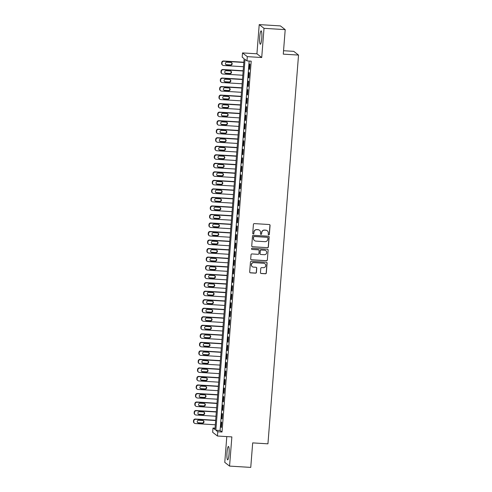 <?xml version="1.0" encoding="UTF-8"?>
<svg xmlns="http://www.w3.org/2000/svg" width="492" height="492" viewBox="0 0 492 492"><rect width="100%" height="100%" fill="white"/><g stroke="black" fill="none" stroke-linecap="round" stroke-linejoin="round"><path stroke-width="0.74" d="M268.737 234.856A0.59 0.578 127.9 0 0 269.364 234.309L270.065 225.416A0.843 0.83 127.9 0 0 269.296 224.53L254.321 223.608A0.843 0.83 127.9 0 0 253.423 224.395L252.728 233.282A0.59 0.578 127.9 0 0 253.263 233.909A0.59 0.578 127.9 0 0 253.89 233.356L253.983 232.206A2.7 2.651 127.9 0 1 256.855 229.69L258.103 229.77A2.7 2.651 127.9 0 1 260.551 232.611L260.465 233.762A0.59 0.578 127.9 0 0 261 234.383A0.59 0.578 127.9 0 0 261.627 233.829L261.719 232.679A2.7 2.651 127.9 0 1 264.591 230.17L265.84 230.244A2.7 2.651 127.9 0 1 268.288 233.085L268.202 234.235A0.59 0.578 127.9 0 0 268.737 234.856M268.355 234.684A0.59 0.578 127.9 0 0 269.235 234.204L269.936 225.318A0.843 0.83 127.9 0 0 269.684 224.653M252.882 233.731A0.59 0.578 127.9 0 0 253.761 233.257L253.983 232.206M260.619 234.204A0.59 0.578 127.9 0 0 261.498 233.731L261.719 232.679M229.051 453.938A6.71 1.064 -86.5 0 0 228.448 446.453A6.71 1.064 -86.5 0 0 227.027 452.363A6.71 1.064 -86.5 0 0 227.63 459.848A6.71 1.064 -86.5 0 0 229.051 453.938M261.756 38.333A6.71 1.064 -86.5 0 0 261.16 30.855A6.71 1.064 -86.5 0 0 259.739 36.759A6.71 1.064 -86.5 0 0 260.336 44.243A6.71 1.064 -86.5 0 0 261.756 38.333M260.452 272.63A0.843 0.83 127.9 0 0 261.221 273.515L265.422 273.773A0.843 0.83 127.9 0 0 266.32 272.986L267.094 263.115A0.843 0.83 127.9 0 0 266.332 262.224L251.357 261.307A0.843 0.83 127.9 0 0 250.459 262.095L249.684 271.965A0.843 0.83 127.9 0 0 250.446 272.851L255.52 273.165A0.843 0.83 127.9 0 0 256.418 272.377L256.75 268.152A0.843 0.83 127.9 0 0 255.988 267.267L253.472 267.113A2.257 2.214 127.9 0 1 251.566 264.087A2.257 2.214 127.9 0 1 253.823 262.636L263.681 263.238A2.257 2.214 127.9 0 1 265.582 266.264A2.257 2.214 127.9 0 1 263.331 267.716L261.683 267.617A0.843 0.83 127.9 0 0 260.785 268.404L260.452 272.63M217.784 431.748L217.452 436.017L212.661 432.284L212.993 428.022L214.936 429.534L244.124 58.689L242.181 57.177L242.519 52.915L247.31 56.641L246.972 60.903L245.028 59.397L215.847 430.242L217.784 431.748L222.021 432.013L251.209 61.168L246.972 60.903M285.206 29.631L264.013 28.333L259.222 24.6L280.415 25.904L285.206 29.631L283.275 54.145L298.533 55.079L267.937 443.827L252.679 442.892L250.754 467.4L229.561 466.096L231.861 436.902L217.452 436.017M259.222 24.6L256.929 53.8L261.719 57.527L264.013 28.333M261.719 57.527L247.31 56.641M267.47 247.747A0.843 0.83 127.9 0 0 268.368 246.966L269.149 237.089A0.843 0.83 127.9 0 0 268.38 236.203L253.405 235.281A0.843 0.83 127.9 0 0 252.507 236.068L251.732 245.938A0.843 0.83 127.9 0 0 252.494 246.83L267.34 247.648A0.843 0.83 127.9 0 0 268.238 246.861L269.013 236.99A0.843 0.83 127.9 0 0 268.767 236.326M268.122 250.102L267.347 259.979A0.843 0.83 127.9 0 1 266.449 260.76L251.473 259.844A0.843 0.83 127.9 0 1 250.705 258.952L251.037 254.727A0.843 0.83 127.9 0 1 251.935 253.94L258.011 254.315A0.843 0.83 127.9 0 0 258.909 253.528L259.13 250.729A0.843 0.83 127.9 0 0 258.362 249.838L252.039 249.45A0.59 0.578 127.9 0 1 251.541 248.657A0.59 0.578 127.9 0 1 252.132 248.275L267.353 249.216A0.843 0.83 127.9 0 1 268.122 250.102L267.347 259.979M226.8 436.588L224.77 462.369L229.561 466.096M249.567 69.384L249.967 64.274L249.647 64.021L249.241 69.138L249.567 69.384M248.897 77.914L249.296 72.798L248.977 72.545L248.571 77.662L248.897 77.914M248.226 86.438L248.626 81.321L248.306 81.069L247.9 86.186L248.226 86.438M247.556 94.962L247.956 89.845L247.636 89.593L247.23 94.71L247.556 94.962M246.886 103.486L247.285 98.375L246.959 98.123L246.56 103.234L246.886 103.486M246.209 112.016L246.615 106.899L246.289 106.647L245.889 111.764L246.209 112.016M245.539 120.54L245.945 115.423L245.619 115.171L245.219 120.288L245.539 120.54M244.868 129.064L245.274 123.947L244.948 123.695L244.549 128.812L244.868 129.064M244.198 137.588L244.604 132.471L244.278 132.219L243.878 137.336L244.198 137.588M243.528 146.112L243.934 141.001L243.608 140.749L243.202 145.86L243.528 146.112M242.857 154.642L243.257 149.525L242.937 149.273L242.531 154.39L242.857 154.642M242.187 163.166L242.587 158.049L242.267 157.797L241.861 162.913L242.187 163.166M241.517 171.69L241.916 166.573L241.597 166.321L241.191 171.437L241.517 171.69M240.846 180.213L241.246 175.097L240.926 174.845L240.52 179.961L240.846 180.213M240.176 188.737L240.576 183.627L240.25 183.375L239.85 188.485L240.176 188.737M239.506 197.267L239.905 192.151L239.579 191.898L239.18 197.015L239.506 197.267M238.829 205.791L239.235 200.674L238.909 200.422L238.509 205.539L238.829 205.791M238.159 214.315L238.565 209.198L238.239 208.946L237.839 214.063L238.159 214.315M237.488 222.839L237.894 217.722L237.568 217.47L237.169 222.587L237.488 222.839M236.818 231.363L237.224 226.252L236.898 226L236.492 231.111L236.818 231.363M236.148 239.893L236.547 234.776L236.228 234.524L235.822 239.641L236.148 239.893M235.477 248.417L235.877 243.3L235.557 243.048L235.151 248.165L235.477 248.417M234.807 256.941L235.207 251.824L234.887 251.572L234.481 256.689L234.807 256.941M234.137 265.465L234.536 260.354L234.217 260.102L233.811 265.213L234.137 265.465M233.466 273.989L233.866 268.878L233.54 268.626L233.14 273.737L233.466 273.989M232.796 282.519L233.196 277.402L232.87 277.15L232.47 282.267L232.796 282.519M232.119 291.043L232.525 285.926L232.199 285.674L231.8 290.79L232.119 291.043M231.449 299.567L231.855 294.45L231.529 294.198L231.129 299.314L231.449 299.567M230.779 308.09L231.185 302.98L230.859 302.728L230.459 307.838L230.779 308.09M230.108 316.614L230.514 311.504L230.188 311.252L229.789 316.362L230.108 316.614M229.438 325.144L229.844 320.028L229.518 319.775L229.112 324.892L229.438 325.144M228.768 333.668L229.167 328.551L228.848 328.299L228.442 333.416L228.768 333.668M228.097 342.192L228.497 337.075L228.177 336.823L227.771 341.94L228.097 342.192M227.427 350.716L227.827 345.605L227.507 345.353L227.101 350.464L227.427 350.716M226.757 359.24L227.156 354.129L226.837 353.877L226.431 358.994L226.757 359.24M226.086 367.77L226.486 362.653L226.16 362.401L225.76 367.518L226.086 367.77M225.41 376.294L225.816 371.177L225.49 370.925L225.09 376.042L225.41 376.294M224.739 384.818L225.145 379.701L224.819 379.449L224.42 384.566L224.739 384.818M224.069 393.342L224.475 388.231L224.149 387.979L223.749 393.09L224.069 393.342M223.399 401.872L223.805 396.755L223.479 396.503L223.079 401.62L223.399 401.872M222.728 410.396L223.134 405.279L222.808 405.027L222.402 410.143L222.728 410.396M222.058 418.92L222.458 413.803L222.138 413.551L221.732 418.667L222.058 418.92M249.161 61.039L220.084 430.5L222.021 432.013M221.468 422.074L221.062 427.191L221.388 427.443L221.787 422.327L221.468 422.074M298.533 55.079L293.742 51.346L283.546 50.725M215.047 428.145L212.993 428.022M256.929 53.8L242.519 52.915M220.084 430.5L215.847 430.242M249.241 69.138L249.585 69.157M248.571 77.662L248.915 77.681M247.9 86.186L248.245 86.205M247.23 94.71L247.574 94.735M246.56 103.234L246.904 103.258M245.889 111.764L246.228 111.782M245.219 120.288L245.557 120.306M244.549 128.812L244.887 128.83M243.878 137.336L244.216 137.36M243.202 145.86L243.546 145.884M242.531 154.39L242.876 154.408M241.861 162.913L242.205 162.932M241.191 171.437L241.535 171.456M240.52 179.961L240.865 179.986M239.85 188.485L240.194 188.51M239.18 197.015L239.518 197.034M238.509 205.539L238.848 205.558M237.839 214.063L238.177 214.082M237.169 222.587L237.507 222.612M236.492 231.111L236.837 231.135M235.822 239.641L236.166 239.659M235.151 248.165L235.496 248.183M234.481 256.689L234.825 256.707M233.811 265.213L234.155 265.237M233.14 273.737L233.485 273.761M232.47 282.267L232.814 282.285M231.8 290.79L232.138 290.809M231.129 299.314L231.468 299.333M230.459 307.838L230.797 307.863M229.789 316.362L230.127 316.387M229.112 324.892L229.457 324.911M228.442 333.416L228.786 333.435M227.771 341.94L228.116 341.965M227.101 350.464L227.445 350.488M226.431 358.994L226.775 359.012M225.76 367.518L226.105 367.536M225.09 376.042L225.428 376.06M224.42 384.566L224.758 384.59M223.749 393.09L224.088 393.114M223.079 401.62L223.417 401.638M222.402 410.143L222.747 410.162M221.732 418.667L222.077 418.686M221.062 427.191L221.406 427.216M267.224 230.742A2.7 2.651 127.9 0 0 265.711 230.145L265.84 230.244M261.59 232.581A2.7 2.651 127.9 0 1 264.462 230.065L265.711 230.145M259.487 230.262A2.7 2.651 127.9 0 0 257.974 229.666L258.103 229.77M253.854 232.107A2.7 2.651 127.9 0 1 256.726 229.592L257.974 229.666M251.978 246.603A0.843 0.83 127.9 0 0 252.365 246.726L267.34 247.648M267.906 237.937A0.59 0.578 127.9 0 0 267.371 237.316L254.229 236.511A0.59 0.578 127.9 0 0 253.601 237.058L253.503 238.269A2.7 2.651 127.9 0 0 255.957 241.117L264.942 241.664A2.7 2.651 127.9 0 0 267.814 239.149L267.906 237.937M267.623 237.39A0.59 0.578 127.9 0 0 267.242 237.218L267.371 237.316M254.444 240.514A2.7 2.651 127.9 0 1 253.374 238.171L253.472 236.959A0.59 0.578 127.9 0 1 254.1 236.406L267.242 237.218M250.957 259.616A0.843 0.83 127.9 0 0 251.344 259.739L266.32 260.662A0.843 0.83 127.9 0 0 267.217 259.874M258.749 249.961A0.843 0.83 127.9 0 0 258.232 249.739L252.039 249.45M264.309 254.702A2.257 2.214 127.9 0 0 265.877 250.68A2.257 2.214 127.9 0 0 264.665 250.225L261.19 250.01A0.843 0.83 127.9 0 0 260.293 250.797L260.071 253.601A0.843 0.83 127.9 0 0 260.84 254.487L264.309 254.702M265.809 250.631A2.257 2.214 127.9 0 0 264.536 250.127L264.665 250.225M260.323 254.266A0.843 0.83 127.9 0 1 259.942 253.503L260.163 250.699A0.843 0.83 127.9 0 1 261.061 249.911L264.536 250.127M267.992 250.004A0.843 0.83 127.9 0 0 267.74 249.339M264.825 263.65A2.257 2.214 127.9 0 0 263.552 263.14L263.681 263.238M252.193 266.603A2.257 2.214 127.9 0 1 253.694 262.531L263.552 263.14M249.93 272.63A0.843 0.83 127.9 0 0 250.317 272.752L255.391 273.066A0.843 0.83 127.9 0 0 256.289 272.279L256.621 268.054A0.843 0.83 127.9 0 0 256.375 267.39M260.705 273.294A0.843 0.83 127.9 0 0 261.092 273.417L265.293 273.675A0.843 0.83 127.9 0 0 266.19 272.888L266.965 263.011A0.843 0.83 127.9 0 0 266.719 262.347M243.847 62.232L223.546 60.99A1.722 1.691 -52.1 0 0 221.714 62.589L221.646 63.443A1.722 1.691 -52.1 0 0 222.286 64.901L222.612 65.153A1.722 1.691 127.9 0 0 223.534 65.504L243.491 66.727M222.612 65.153A1.722 1.691 127.9 0 1 221.972 63.696L222.04 62.841A1.722 1.691 127.9 0 1 223.866 61.242L243.829 62.466M225.754 64.507A1.378 1.353 127.9 0 0 226.32 64.667L230.391 64.919A1.378 1.353 127.9 0 0 231.492 62.607M226.646 64.919L230.711 65.172A1.378 1.353 127.9 0 0 231.664 62.724A1.378 1.353 127.9 0 0 230.926 62.441L226.861 62.195A1.378 1.353 127.9 0 0 225.908 64.643A1.378 1.353 127.9 0 0 226.646 64.919L226.32 64.667M243.171 70.762L222.876 69.513A1.722 1.691 -52.1 0 0 221.043 71.112L220.976 71.967A1.722 1.691 -52.1 0 0 221.615 73.425L221.941 73.677A1.722 1.691 127.9 0 0 222.864 74.028L242.82 75.251M221.941 73.677A1.722 1.691 127.9 0 1 221.302 72.219L221.369 71.365A1.722 1.691 127.9 0 1 223.196 69.766L243.153 70.989M225.084 73.031A1.378 1.353 127.9 0 0 225.65 73.197L229.721 73.443A1.378 1.353 127.9 0 0 230.822 71.137M225.976 73.449L230.041 73.695A1.378 1.353 127.9 0 0 230.994 71.248A1.378 1.353 127.9 0 0 230.256 70.971L226.191 70.719A1.378 1.353 127.9 0 0 225.238 73.167A1.378 1.353 127.9 0 0 225.976 73.449L225.65 73.197M242.501 79.286L222.206 78.037A1.722 1.691 -52.1 0 0 220.373 79.636L220.305 80.491A1.722 1.691 -52.1 0 0 220.945 81.955L221.271 82.207A1.722 1.691 127.9 0 0 222.193 82.551L242.15 83.781M221.271 82.207A1.722 1.691 127.9 0 1 220.631 80.743L220.699 79.889A1.722 1.691 127.9 0 1 222.525 78.29L242.482 79.513M224.413 81.555A1.378 1.353 127.9 0 0 224.979 81.721L229.044 81.973A1.378 1.353 127.9 0 0 230.151 79.661M225.305 81.973L229.37 82.219A1.378 1.353 127.9 0 0 230.324 79.772A1.378 1.353 127.9 0 0 229.586 79.495L225.514 79.243A1.378 1.353 127.9 0 0 224.567 81.697A1.378 1.353 127.9 0 0 225.305 81.973L224.979 81.721M241.83 87.81L221.529 86.561A1.722 1.691 -52.1 0 0 219.703 88.166L219.635 89.015A1.722 1.691 -52.1 0 0 220.275 90.479L220.594 90.731A1.722 1.691 127.9 0 0 221.523 91.075L241.48 92.305M220.594 90.731A1.722 1.691 127.9 0 1 219.961 89.267L220.029 88.419A1.722 1.691 127.9 0 1 221.855 86.813L241.812 88.043M223.743 90.079A1.378 1.353 127.9 0 0 224.309 90.245L228.374 90.497A1.378 1.353 127.9 0 0 229.481 88.185M224.629 90.497L228.7 90.749A1.378 1.353 127.9 0 0 229.653 88.296A1.378 1.353 127.9 0 0 228.915 88.019L224.844 87.767A1.378 1.353 127.9 0 0 223.891 90.22A1.378 1.353 127.9 0 0 224.629 90.497L224.309 90.245M241.16 96.334L220.859 95.085A1.722 1.691 -52.1 0 0 219.032 96.69L218.965 97.539A1.722 1.691 -52.1 0 0 219.604 99.003L219.924 99.255A1.722 1.691 127.9 0 0 220.847 99.605L240.809 100.829M219.924 99.255A1.722 1.691 127.9 0 1 219.291 97.791L219.352 96.942A1.722 1.691 127.9 0 1 221.185 95.337L241.142 96.567M223.073 98.603A1.378 1.353 127.9 0 0 223.639 98.769L227.704 99.021A1.378 1.353 127.9 0 0 228.811 96.709M223.958 99.021L228.03 99.273A1.378 1.353 127.9 0 0 228.983 96.826A1.378 1.353 127.9 0 0 228.245 96.543L224.174 96.297A1.378 1.353 127.9 0 0 223.22 98.744A1.378 1.353 127.9 0 0 223.958 99.021L223.639 98.769M240.49 104.858L220.188 103.615A1.722 1.691 -52.1 0 0 218.362 105.214L218.294 106.069A1.722 1.691 -52.1 0 0 218.934 107.527L219.254 107.779A1.722 1.691 127.9 0 0 220.176 108.129L240.139 109.353M219.254 107.779A1.722 1.691 127.9 0 1 218.614 106.321L218.682 105.466A1.722 1.691 127.9 0 1 220.514 103.867L240.471 105.091M222.402 107.133A1.378 1.353 127.9 0 0 222.968 107.293L227.033 107.545A1.378 1.353 127.9 0 0 228.14 105.233M223.288 107.545L227.359 107.797A1.378 1.353 127.9 0 0 228.313 105.35A1.378 1.353 127.9 0 0 227.575 105.073L223.503 104.821A1.378 1.353 127.9 0 0 222.55 107.268A1.378 1.353 127.9 0 0 223.288 107.545L222.968 107.293M239.819 113.388L219.518 112.139A1.722 1.691 -52.1 0 0 217.692 113.738L217.624 114.593A1.722 1.691 -52.1 0 0 218.263 116.05L218.583 116.303A1.722 1.691 127.9 0 0 219.506 116.653L239.463 117.877M218.583 116.303A1.722 1.691 127.9 0 1 217.944 114.845L218.011 113.99A1.722 1.691 127.9 0 1 219.844 112.391L239.801 113.615M221.726 115.657A1.378 1.353 127.9 0 0 222.298 115.823L226.363 116.069A1.378 1.353 127.9 0 0 227.47 113.763M222.618 116.075L226.689 116.321A1.378 1.353 127.9 0 0 227.642 113.873A1.378 1.353 127.9 0 0 226.904 113.597L222.833 113.345A1.378 1.353 127.9 0 0 221.88 115.792A1.378 1.353 127.9 0 0 222.618 116.075L222.298 115.823M239.149 121.911L218.848 120.663A1.722 1.691 -52.1 0 0 217.021 122.262L216.954 123.117A1.722 1.691 -52.1 0 0 217.587 124.581L217.913 124.833A1.722 1.691 127.9 0 0 218.835 125.177L238.792 126.407M217.913 124.833A1.722 1.691 127.9 0 1 217.273 123.369L217.341 122.514A1.722 1.691 127.9 0 1 219.174 120.915L239.13 122.139M221.056 124.181A1.378 1.353 127.9 0 0 221.621 124.347L225.693 124.599A1.378 1.353 127.9 0 0 226.8 122.287M221.947 124.599L226.019 124.851A1.378 1.353 127.9 0 0 226.972 122.397A1.378 1.353 127.9 0 0 226.234 122.121L222.163 121.868A1.378 1.353 127.9 0 0 221.209 124.322A1.378 1.353 127.9 0 0 221.947 124.599L221.621 124.347M238.479 130.435L218.177 129.187A1.722 1.691 -52.1 0 0 216.345 130.792L216.283 131.641A1.722 1.691 -52.1 0 0 216.917 133.104L217.243 133.357A1.722 1.691 127.9 0 0 218.165 133.701L238.122 134.931M217.243 133.357A1.722 1.691 127.9 0 1 216.603 131.893L216.671 131.044A1.722 1.691 127.9 0 1 218.503 129.439L238.46 130.669M220.385 132.705A1.378 1.353 127.9 0 0 220.951 132.871L225.022 133.123A1.378 1.353 127.9 0 0 226.129 130.81M221.277 133.123L225.348 133.375A1.378 1.353 127.9 0 0 226.295 130.921A1.378 1.353 127.9 0 0 225.557 130.644L221.492 130.392A1.378 1.353 127.9 0 0 220.539 132.846A1.378 1.353 127.9 0 0 221.277 133.123L220.951 132.871M237.808 138.959L217.507 137.711A1.722 1.691 -52.1 0 0 215.674 139.316L215.607 140.165A1.722 1.691 -52.1 0 0 216.246 141.628L216.572 141.88A1.722 1.691 127.9 0 0 217.495 142.231L237.452 143.455M216.572 141.88A1.722 1.691 127.9 0 1 215.933 140.417L216 139.568A1.722 1.691 127.9 0 1 217.827 137.963L237.79 139.193M219.715 141.229A1.378 1.353 127.9 0 0 220.281 141.395L224.352 141.647A1.378 1.353 127.9 0 0 225.453 139.334M220.607 141.647L224.672 141.899A1.378 1.353 127.9 0 0 225.625 139.451A1.378 1.353 127.9 0 0 224.887 139.168L220.822 138.922A1.378 1.353 127.9 0 0 219.869 141.37A1.378 1.353 127.9 0 0 220.607 141.647L220.281 141.395M237.138 147.489L216.837 146.241A1.722 1.691 -52.1 0 0 215.004 147.84L214.936 148.695A1.722 1.691 -52.1 0 0 215.576 150.152L215.902 150.404A1.722 1.691 127.9 0 0 216.824 150.755L236.781 151.979M215.902 150.404A1.722 1.691 127.9 0 1 215.262 148.947L215.33 148.092A1.722 1.691 127.9 0 1 217.157 146.493L237.119 147.717M219.045 149.759A1.378 1.353 127.9 0 0 219.61 149.925L223.682 150.171A1.378 1.353 127.9 0 0 224.782 147.858M219.936 150.171L224.001 150.423A1.378 1.353 127.9 0 0 224.955 147.975A1.378 1.353 127.9 0 0 224.217 147.698L220.152 147.446A1.378 1.353 127.9 0 0 219.198 149.894A1.378 1.353 127.9 0 0 219.936 150.171L219.61 149.925M236.461 156.013L216.166 154.765A1.722 1.691 -52.1 0 0 214.334 156.364L214.266 157.219A1.722 1.691 -52.1 0 0 214.906 158.676L215.232 158.928A1.722 1.691 127.9 0 0 216.154 159.279L236.111 160.503M215.232 158.928A1.722 1.691 127.9 0 1 214.592 157.471L214.66 156.616A1.722 1.691 127.9 0 1 216.486 155.017L236.443 156.241M218.374 158.283A1.378 1.353 127.9 0 0 218.94 158.449L223.011 158.695A1.378 1.353 127.9 0 0 224.112 156.388M219.266 158.701L223.331 158.947A1.378 1.353 127.9 0 0 224.284 156.499A1.378 1.353 127.9 0 0 223.546 156.222L219.481 155.97A1.378 1.353 127.9 0 0 218.528 158.418A1.378 1.353 127.9 0 0 219.266 158.701L218.94 158.449M235.791 164.537L215.496 163.289A1.722 1.691 -52.1 0 0 213.663 164.888L213.596 165.743A1.722 1.691 -52.1 0 0 214.235 167.206L214.561 167.458A1.722 1.691 127.9 0 0 215.484 167.803L235.44 169.033M214.561 167.458A1.722 1.691 127.9 0 1 213.922 165.995L213.989 165.14A1.722 1.691 127.9 0 1 215.816 163.541L235.773 164.765M217.704 166.806A1.378 1.353 127.9 0 0 218.27 166.972L222.335 167.225A1.378 1.353 127.9 0 0 223.442 164.912M218.596 167.225L222.661 167.477A1.378 1.353 127.9 0 0 223.614 165.023A1.378 1.353 127.9 0 0 222.876 164.746L218.811 164.494A1.378 1.353 127.9 0 0 217.858 166.948A1.378 1.353 127.9 0 0 218.596 167.225L218.27 166.972M235.121 173.061L214.82 171.813A1.722 1.691 -52.1 0 0 212.993 173.418L212.925 174.266A1.722 1.691 -52.1 0 0 213.565 175.73L213.891 175.982A1.722 1.691 127.9 0 0 214.813 176.327L234.77 177.557M213.891 175.982A1.722 1.691 127.9 0 1 213.251 174.519L213.319 173.67A1.722 1.691 127.9 0 1 215.145 172.065L235.102 173.295M217.033 175.33A1.378 1.353 127.9 0 0 217.599 175.496L221.664 175.749A1.378 1.353 127.9 0 0 222.771 173.436M217.925 175.749L221.99 176.001A1.378 1.353 127.9 0 0 222.944 173.547A1.378 1.353 127.9 0 0 222.206 173.27L218.134 173.024A1.378 1.353 127.9 0 0 217.181 175.472A1.378 1.353 127.9 0 0 217.925 175.749L217.599 175.496M234.45 181.585L214.149 180.336A1.722 1.691 -52.1 0 0 212.323 181.942L212.255 182.79A1.722 1.691 -52.1 0 0 212.895 184.254L213.214 184.506A1.722 1.691 127.9 0 0 214.137 184.857L234.1 186.081M213.214 184.506A1.722 1.691 127.9 0 1 212.581 183.042L212.649 182.194A1.722 1.691 127.9 0 1 214.475 180.589L234.432 181.819M216.363 183.86A1.378 1.353 127.9 0 0 216.929 184.02L220.994 184.272A1.378 1.353 127.9 0 0 222.101 181.96M217.249 184.272L221.32 184.525A1.378 1.353 127.9 0 0 222.273 182.077A1.378 1.353 127.9 0 0 221.535 181.794L217.464 181.548A1.378 1.353 127.9 0 0 216.511 183.996A1.378 1.353 127.9 0 0 217.249 184.272L216.929 184.02M233.78 190.115L213.479 188.867A1.722 1.691 -52.1 0 0 211.652 190.465L211.585 191.32A1.722 1.691 -52.1 0 0 212.224 192.778L212.544 193.03A1.722 1.691 127.9 0 0 213.467 193.381L233.429 194.604M212.544 193.03A1.722 1.691 127.9 0 1 211.911 191.572L211.972 190.718A1.722 1.691 127.9 0 1 213.805 189.119L233.762 190.343M215.693 192.384A1.378 1.353 127.9 0 0 216.259 192.55L220.324 192.796A1.378 1.353 127.9 0 0 221.431 190.484M216.578 192.803L220.65 193.048A1.378 1.353 127.9 0 0 221.603 190.601A1.378 1.353 127.9 0 0 220.865 190.324L216.794 190.072A1.378 1.353 127.9 0 0 215.84 192.52A1.378 1.353 127.9 0 0 216.578 192.803L216.259 192.55M233.11 198.639L212.808 197.39A1.722 1.691 -52.1 0 0 210.982 198.989L210.914 199.844A1.722 1.691 -52.1 0 0 211.554 201.302L211.874 201.554A1.722 1.691 127.9 0 0 212.796 201.905L232.753 203.128M211.874 201.554A1.722 1.691 127.9 0 1 211.234 200.096L211.302 199.242A1.722 1.691 127.9 0 1 213.134 197.643L233.091 198.866M215.016 200.908A1.378 1.353 127.9 0 0 215.588 201.074L219.653 201.32A1.378 1.353 127.9 0 0 220.76 199.014M215.908 201.326L219.979 201.572A1.378 1.353 127.9 0 0 220.933 199.125A1.378 1.353 127.9 0 0 220.195 198.848L216.123 198.596A1.378 1.353 127.9 0 0 215.17 201.043A1.378 1.353 127.9 0 0 215.908 201.326L215.588 201.074M232.439 207.163L212.138 205.914A1.722 1.691 -52.1 0 0 210.312 207.513L210.244 208.368A1.722 1.691 -52.1 0 0 210.877 209.832L211.203 210.084A1.722 1.691 127.9 0 0 212.126 210.428L232.083 211.658M211.203 210.084A1.722 1.691 127.9 0 1 210.564 208.62L210.631 207.765A1.722 1.691 127.9 0 1 212.464 206.166L232.421 207.396M214.346 209.432A1.378 1.353 127.9 0 0 214.912 209.598L218.983 209.85A1.378 1.353 127.9 0 0 220.09 207.538M215.238 209.85L219.309 210.102A1.378 1.353 127.9 0 0 220.262 207.649A1.378 1.353 127.9 0 0 219.524 207.372L215.453 207.12A1.378 1.353 127.9 0 0 214.5 209.574A1.378 1.353 127.9 0 0 215.238 209.85L214.912 209.598M231.769 215.687L211.468 214.438A1.722 1.691 -52.1 0 0 209.641 216.043L209.574 216.892A1.722 1.691 -52.1 0 0 210.207 218.356L210.533 218.608A1.722 1.691 127.9 0 0 211.455 218.952L231.412 220.182M210.533 218.608A1.722 1.691 127.9 0 1 209.893 217.144L209.961 216.296A1.722 1.691 127.9 0 1 211.794 214.69L231.75 215.92M213.676 217.956A1.378 1.353 127.9 0 0 214.241 218.122L218.313 218.374A1.378 1.353 127.9 0 0 219.42 216.062M214.567 218.374L218.639 218.626A1.378 1.353 127.9 0 0 219.586 216.172A1.378 1.353 127.9 0 0 218.848 215.896L214.783 215.65A1.378 1.353 127.9 0 0 213.829 218.097A1.378 1.353 127.9 0 0 214.567 218.374L214.241 218.122M231.099 224.211L210.797 222.968A1.722 1.691 -52.1 0 0 208.965 224.567L208.903 225.416A1.722 1.691 -52.1 0 0 209.537 226.88L209.863 227.132A1.722 1.691 127.9 0 0 210.785 227.482L230.742 228.706M209.863 227.132A1.722 1.691 127.9 0 1 209.223 225.668L209.291 224.819A1.722 1.691 127.9 0 1 211.123 223.22L231.08 224.444M213.005 226.486A1.378 1.353 127.9 0 0 213.571 226.646L217.642 226.898A1.378 1.353 127.9 0 0 218.743 224.586M213.897 226.898L217.962 227.15A1.378 1.353 127.9 0 0 218.915 224.703A1.378 1.353 127.9 0 0 218.177 224.42L214.112 224.174A1.378 1.353 127.9 0 0 213.159 226.621A1.378 1.353 127.9 0 0 213.897 226.898L213.571 226.646M230.428 232.741L210.127 231.492A1.722 1.691 -52.1 0 0 208.294 233.091L208.227 233.946A1.722 1.691 -52.1 0 0 208.866 235.404L209.192 235.656A1.722 1.691 127.9 0 0 210.115 236.006L230.072 237.23M209.192 235.656A1.722 1.691 127.9 0 1 208.553 234.198L208.62 233.343A1.722 1.691 127.9 0 1 210.447 231.744L230.41 232.968M212.335 235.01A1.378 1.353 127.9 0 0 212.901 235.176L216.972 235.422A1.378 1.353 127.9 0 0 218.073 233.11M213.227 235.428L217.292 235.674A1.378 1.353 127.9 0 0 218.245 233.226A1.378 1.353 127.9 0 0 217.507 232.95L213.442 232.698A1.378 1.353 127.9 0 0 212.489 235.145A1.378 1.353 127.9 0 0 213.227 235.428L212.901 235.176M229.752 241.264L209.457 240.016A1.722 1.691 -52.1 0 0 207.624 241.615L207.556 242.47A1.722 1.691 -52.1 0 0 208.196 243.927L208.522 244.18A1.722 1.691 127.9 0 0 209.444 244.53L229.401 245.754M208.522 244.18A1.722 1.691 127.9 0 1 207.882 242.722L207.95 241.867A1.722 1.691 127.9 0 1 209.776 240.268L229.739 241.492M211.665 243.534A1.378 1.353 127.9 0 0 212.23 243.7L216.302 243.946A1.378 1.353 127.9 0 0 217.403 241.64M212.556 243.952L216.621 244.198A1.378 1.353 127.9 0 0 217.575 241.75A1.378 1.353 127.9 0 0 216.837 241.474L212.772 241.221A1.378 1.353 127.9 0 0 211.818 243.669A1.378 1.353 127.9 0 0 212.556 243.952L212.23 243.7M229.081 249.788L208.786 248.54A1.722 1.691 -52.1 0 0 206.954 250.139L206.886 250.994A1.722 1.691 -52.1 0 0 207.526 252.458L207.852 252.71A1.722 1.691 127.9 0 0 208.774 253.054L228.731 254.284M207.852 252.71A1.722 1.691 127.9 0 1 207.212 251.246L207.28 250.391A1.722 1.691 127.9 0 1 209.106 248.792L229.063 250.022M210.994 252.058A1.378 1.353 127.9 0 0 211.56 252.224L215.631 252.476A1.378 1.353 127.9 0 0 216.732 250.164M211.886 252.476L215.951 252.728A1.378 1.353 127.9 0 0 216.904 250.274A1.378 1.353 127.9 0 0 216.166 249.998L212.101 249.745A1.378 1.353 127.9 0 0 211.148 252.199A1.378 1.353 127.9 0 0 211.886 252.476L211.56 252.224M228.411 258.312L208.11 257.064A1.722 1.691 -52.1 0 0 206.283 258.669L206.216 259.518A1.722 1.691 -52.1 0 0 206.855 260.981L207.181 261.234A1.722 1.691 127.9 0 0 208.104 261.578L228.06 262.808M207.181 261.234A1.722 1.691 127.9 0 1 206.542 259.77L206.609 258.921A1.722 1.691 127.9 0 1 208.436 257.316L228.393 258.546M210.324 260.582A1.378 1.353 127.9 0 0 210.89 260.748L214.955 261A1.378 1.353 127.9 0 0 216.062 258.687M211.216 261L215.281 261.252A1.378 1.353 127.9 0 0 216.234 258.798A1.378 1.353 127.9 0 0 215.496 258.521L211.425 258.275A1.378 1.353 127.9 0 0 210.478 260.723A1.378 1.353 127.9 0 0 211.216 261L210.89 260.748M227.741 266.836L207.44 265.594A1.722 1.691 -52.1 0 0 205.613 267.193L205.545 268.042A1.722 1.691 -52.1 0 0 206.185 269.505L206.505 269.757A1.722 1.691 127.9 0 0 207.427 270.108L227.39 271.332M206.505 269.757A1.722 1.691 127.9 0 1 205.871 268.294L205.939 267.445A1.722 1.691 127.9 0 1 207.765 265.846L227.722 267.07M209.653 269.112A1.378 1.353 127.9 0 0 210.219 269.272L214.284 269.524A1.378 1.353 127.9 0 0 215.391 267.211M210.539 269.524L214.61 269.776A1.378 1.353 127.9 0 0 215.564 267.328A1.378 1.353 127.9 0 0 214.826 267.045L210.754 266.799A1.378 1.353 127.9 0 0 209.801 269.247A1.378 1.353 127.9 0 0 210.539 269.524L210.219 269.272M227.07 275.366L206.769 274.118A1.722 1.691 -52.1 0 0 204.943 275.717L204.875 276.572A1.722 1.691 -52.1 0 0 205.515 278.029L205.834 278.281A1.722 1.691 127.9 0 0 206.757 278.632L226.72 279.856M205.834 278.281A1.722 1.691 127.9 0 1 205.201 276.824L205.262 275.969A1.722 1.691 127.9 0 1 207.095 274.37L227.052 275.594M208.983 277.636A1.378 1.353 127.9 0 0 209.549 277.802L213.614 278.048A1.378 1.353 127.9 0 0 214.721 275.735M209.869 278.054L213.94 278.3A1.378 1.353 127.9 0 0 214.893 275.852A1.378 1.353 127.9 0 0 214.155 275.575L210.084 275.323A1.378 1.353 127.9 0 0 209.131 277.771A1.378 1.353 127.9 0 0 209.869 278.054L209.549 277.802M226.4 283.89L206.099 282.642A1.722 1.691 -52.1 0 0 204.272 284.241L204.205 285.096A1.722 1.691 -52.1 0 0 204.844 286.553L205.164 286.805A1.722 1.691 127.9 0 0 206.087 287.156L226.043 288.38M205.164 286.805A1.722 1.691 127.9 0 1 204.524 285.348L204.592 284.493A1.722 1.691 127.9 0 1 206.425 282.894L226.382 284.118M208.313 286.159A1.378 1.353 127.9 0 0 208.879 286.326L212.944 286.572A1.378 1.353 127.9 0 0 214.051 284.265M209.198 286.578L213.27 286.824A1.378 1.353 127.9 0 0 214.223 284.376A1.378 1.353 127.9 0 0 213.485 284.099L209.414 283.847A1.378 1.353 127.9 0 0 208.46 286.301A1.378 1.353 127.9 0 0 209.198 286.578L208.879 286.326M225.73 292.414L205.428 291.166A1.722 1.691 -52.1 0 0 203.602 292.765L203.534 293.619A1.722 1.691 -52.1 0 0 204.174 295.083L204.494 295.335A1.722 1.691 127.9 0 0 205.416 295.68L225.373 296.91M204.494 295.335A1.722 1.691 127.9 0 1 203.854 293.872L203.922 293.017A1.722 1.691 127.9 0 1 205.754 291.418L225.711 292.648M207.636 294.683A1.378 1.353 127.9 0 0 208.208 294.849L212.273 295.102A1.378 1.353 127.9 0 0 213.38 292.789M208.528 295.102L212.599 295.354A1.378 1.353 127.9 0 0 213.553 292.9A1.378 1.353 127.9 0 0 212.815 292.623L208.743 292.371A1.378 1.353 127.9 0 0 207.79 294.825A1.378 1.353 127.9 0 0 208.528 295.102L208.208 294.849M225.059 300.938L204.758 299.69A1.722 1.691 -52.1 0 0 202.932 301.295L202.864 302.143A1.722 1.691 -52.1 0 0 203.497 303.607L203.823 303.859A1.722 1.691 127.9 0 0 204.746 304.204L224.703 305.434M203.823 303.859A1.722 1.691 127.9 0 1 203.184 302.395L203.251 301.547A1.722 1.691 127.9 0 1 205.084 299.942L225.041 301.172M206.966 303.207A1.378 1.353 127.9 0 0 207.532 303.373L211.603 303.625A1.378 1.353 127.9 0 0 212.71 301.313M207.858 303.625L211.929 303.878A1.378 1.353 127.9 0 0 212.882 301.43A1.378 1.353 127.9 0 0 212.138 301.147L208.073 300.901A1.378 1.353 127.9 0 0 207.12 303.349A1.378 1.353 127.9 0 0 207.858 303.625L207.532 303.373M224.389 309.462L204.088 308.22A1.722 1.691 -52.1 0 0 202.255 309.819L202.194 310.673A1.722 1.691 -52.1 0 0 202.827 312.131L203.153 312.383A1.722 1.691 127.9 0 0 204.075 312.734L224.032 313.957M203.153 312.383A1.722 1.691 127.9 0 1 202.513 310.919L202.581 310.071A1.722 1.691 127.9 0 1 204.414 308.472L224.37 309.696M206.296 311.737A1.378 1.353 127.9 0 0 206.861 311.897L210.933 312.149A1.378 1.353 127.9 0 0 212.04 309.837M207.187 312.149L211.252 312.402A1.378 1.353 127.9 0 0 212.206 309.954A1.378 1.353 127.9 0 0 211.468 309.671L207.403 309.425A1.378 1.353 127.9 0 0 206.449 311.873A1.378 1.353 127.9 0 0 207.187 312.149L206.861 311.897M223.719 317.992L203.417 316.743A1.722 1.691 -52.1 0 0 201.585 318.342L201.517 319.197A1.722 1.691 -52.1 0 0 202.157 320.655L202.483 320.907A1.722 1.691 127.9 0 0 203.405 321.258L223.362 322.481M202.483 320.907A1.722 1.691 127.9 0 1 201.843 319.449L201.911 318.595A1.722 1.691 127.9 0 1 203.737 316.996L223.7 318.219M205.625 320.261A1.378 1.353 127.9 0 0 206.191 320.427L210.262 320.673A1.378 1.353 127.9 0 0 211.363 318.361M206.517 320.679L210.582 320.925A1.378 1.353 127.9 0 0 211.535 318.478A1.378 1.353 127.9 0 0 210.797 318.201L206.732 317.949A1.378 1.353 127.9 0 0 205.779 320.397A1.378 1.353 127.9 0 0 206.517 320.679L206.191 320.427M223.048 326.516L202.747 325.267A1.722 1.691 -52.1 0 0 200.914 326.866L200.847 327.721A1.722 1.691 -52.1 0 0 201.486 329.185L201.812 329.437A1.722 1.691 127.9 0 0 202.735 329.781L222.692 331.011M201.812 329.437A1.722 1.691 127.9 0 1 201.173 327.973L201.24 327.118A1.722 1.691 127.9 0 1 203.067 325.519L223.03 326.743M204.955 328.785A1.378 1.353 127.9 0 0 205.521 328.951L209.592 329.197A1.378 1.353 127.9 0 0 210.693 326.891M205.847 329.203L209.912 329.449A1.378 1.353 127.9 0 0 210.865 327.002A1.378 1.353 127.9 0 0 210.127 326.725L206.062 326.473A1.378 1.353 127.9 0 0 205.109 328.927A1.378 1.353 127.9 0 0 205.847 329.203L205.521 328.951M222.372 335.04L202.077 333.791A1.722 1.691 -52.1 0 0 200.244 335.396L200.176 336.245A1.722 1.691 -52.1 0 0 200.816 337.709L201.142 337.961A1.722 1.691 127.9 0 0 202.064 338.305L222.021 339.535M201.142 337.961A1.722 1.691 127.9 0 1 200.502 336.497L200.57 335.642A1.722 1.691 127.9 0 1 202.397 334.043L222.353 335.273M204.285 337.309A1.378 1.353 127.9 0 0 204.85 337.475L208.922 337.727A1.378 1.353 127.9 0 0 210.023 335.415M205.176 337.727L209.241 337.979A1.378 1.353 127.9 0 0 210.195 335.526A1.378 1.353 127.9 0 0 209.457 335.249L205.392 334.997A1.378 1.353 127.9 0 0 204.438 337.451A1.378 1.353 127.9 0 0 205.176 337.727L204.85 337.475M221.701 343.564L201.406 342.315A1.722 1.691 -52.1 0 0 199.574 343.92L199.506 344.769A1.722 1.691 -52.1 0 0 200.146 346.233L200.472 346.485A1.722 1.691 127.9 0 0 201.394 346.829L221.351 348.059M200.472 346.485A1.722 1.691 127.9 0 1 199.832 345.021L199.9 344.172A1.722 1.691 127.9 0 1 201.726 342.567L221.683 343.797M203.614 345.833A1.378 1.353 127.9 0 0 204.18 345.999L208.245 346.251A1.378 1.353 127.9 0 0 209.352 343.939M204.506 346.251L208.571 346.503A1.378 1.353 127.9 0 0 209.524 344.056A1.378 1.353 127.9 0 0 208.786 343.773L204.715 343.527A1.378 1.353 127.9 0 0 203.768 345.974A1.378 1.353 127.9 0 0 204.506 346.251L204.18 345.999M221.031 352.087L200.73 350.845A1.722 1.691 -52.1 0 0 198.903 352.444L198.836 353.299A1.722 1.691 -52.1 0 0 199.475 354.757L199.795 355.009A1.722 1.691 127.9 0 0 200.724 355.359L220.68 356.583M199.795 355.009A1.722 1.691 127.9 0 1 199.162 353.551L199.229 352.696A1.722 1.691 127.9 0 1 201.056 351.097L221.013 352.321M202.944 354.363A1.378 1.353 127.9 0 0 203.51 354.523L207.575 354.775A1.378 1.353 127.9 0 0 208.682 352.463M203.829 354.775L207.901 355.027A1.378 1.353 127.9 0 0 208.854 352.579A1.378 1.353 127.9 0 0 208.116 352.297L204.045 352.051A1.378 1.353 127.9 0 0 203.091 354.498A1.378 1.353 127.9 0 0 203.829 354.775L203.51 354.523M220.361 360.618L200.06 359.369A1.722 1.691 -52.1 0 0 198.233 360.968L198.165 361.823A1.722 1.691 -52.1 0 0 198.805 363.281L199.125 363.533A1.722 1.691 127.9 0 0 200.047 363.883L220.01 365.107M199.125 363.533A1.722 1.691 127.9 0 1 198.491 362.075L198.559 361.22A1.722 1.691 127.9 0 1 200.385 359.621L220.342 360.845M202.273 362.887A1.378 1.353 127.9 0 0 202.839 363.053L206.904 363.299A1.378 1.353 127.9 0 0 208.011 360.993M203.159 363.305L207.23 363.551A1.378 1.353 127.9 0 0 208.184 361.103A1.378 1.353 127.9 0 0 207.446 360.827L203.374 360.574A1.378 1.353 127.9 0 0 202.421 363.022A1.378 1.353 127.9 0 0 203.159 363.305L202.839 363.053M219.69 369.141L199.389 367.893A1.722 1.691 -52.1 0 0 197.563 369.492L197.495 370.347A1.722 1.691 -52.1 0 0 198.135 371.811L198.454 372.063A1.722 1.691 127.9 0 0 199.377 372.407L219.34 373.637M198.454 372.063A1.722 1.691 127.9 0 1 197.815 370.599L197.882 369.744A1.722 1.691 127.9 0 1 199.715 368.145L219.672 369.369M201.603 371.411A1.378 1.353 127.9 0 0 202.169 371.577L206.234 371.829A1.378 1.353 127.9 0 0 207.341 369.517M202.489 371.829L206.56 372.075A1.378 1.353 127.9 0 0 207.513 369.627A1.378 1.353 127.9 0 0 206.775 369.351L202.704 369.098A1.378 1.353 127.9 0 0 201.751 371.552A1.378 1.353 127.9 0 0 202.489 371.829L202.169 371.577M219.02 377.665L198.719 376.417A1.722 1.691 -52.1 0 0 196.892 378.022L196.825 378.871A1.722 1.691 -52.1 0 0 197.464 380.334L197.784 380.587A1.722 1.691 127.9 0 0 198.707 380.931L218.663 382.161M197.784 380.587A1.722 1.691 127.9 0 1 197.144 379.123L197.212 378.274A1.722 1.691 127.9 0 1 199.045 376.669L219.002 377.899M200.927 379.935A1.378 1.353 127.9 0 0 201.499 380.101L205.564 380.353A1.378 1.353 127.9 0 0 206.671 378.041M201.818 380.353L205.89 380.605A1.378 1.353 127.9 0 0 206.843 378.151A1.378 1.353 127.9 0 0 206.105 377.874L202.034 377.622A1.378 1.353 127.9 0 0 201.08 380.076A1.378 1.353 127.9 0 0 201.818 380.353L201.499 380.101M218.35 386.189L198.048 384.941A1.722 1.691 -52.1 0 0 196.222 386.546L196.154 387.395A1.722 1.691 -52.1 0 0 196.788 388.858L197.114 389.111A1.722 1.691 127.9 0 0 198.036 389.461L217.993 390.685M197.114 389.111A1.722 1.691 127.9 0 1 196.474 387.647L196.542 386.798A1.722 1.691 127.9 0 1 198.374 385.193L218.331 386.423M200.256 388.459A1.378 1.353 127.9 0 0 200.822 388.625L204.893 388.877A1.378 1.353 127.9 0 0 206 386.564M201.148 388.877L205.219 389.129A1.378 1.353 127.9 0 0 206.173 386.681A1.378 1.353 127.9 0 0 205.435 386.398L201.363 386.152A1.378 1.353 127.9 0 0 200.41 388.6A1.378 1.353 127.9 0 0 201.148 388.877L200.822 388.625M217.679 394.713L197.378 393.471A1.722 1.691 -52.1 0 0 195.545 395.07L195.484 395.925A1.722 1.691 -52.1 0 0 196.117 397.382L196.443 397.634A1.722 1.691 127.9 0 0 197.366 397.985L217.323 399.209M196.443 397.634A1.722 1.691 127.9 0 1 195.804 396.177L195.871 395.322A1.722 1.691 127.9 0 1 197.704 393.723L217.661 394.947M199.586 396.989A1.378 1.353 127.9 0 0 200.152 397.149L204.223 397.401A1.378 1.353 127.9 0 0 205.33 395.088M200.478 397.401L204.549 397.653A1.378 1.353 127.9 0 0 205.496 395.205A1.378 1.353 127.9 0 0 204.758 394.928L200.693 394.676A1.378 1.353 127.9 0 0 199.74 397.124A1.378 1.353 127.9 0 0 200.478 397.401L200.152 397.149M217.009 403.243L196.708 401.995A1.722 1.691 -52.1 0 0 194.875 403.594L194.807 404.449A1.722 1.691 -52.1 0 0 195.447 405.906L195.773 406.158A1.722 1.691 127.9 0 0 196.695 406.509L216.652 407.733M195.773 406.158A1.722 1.691 127.9 0 1 195.133 404.701L195.201 403.846A1.722 1.691 127.9 0 1 197.028 402.247L216.99 403.471M198.916 405.513A1.378 1.353 127.9 0 0 199.481 405.679L203.553 405.925A1.378 1.353 127.9 0 0 204.654 403.618M199.807 405.931L203.873 406.177A1.378 1.353 127.9 0 0 204.826 403.729A1.378 1.353 127.9 0 0 204.088 403.452L200.023 403.2A1.378 1.353 127.9 0 0 199.069 405.648A1.378 1.353 127.9 0 0 199.807 405.931L199.481 405.679M216.339 411.767L196.037 410.519A1.722 1.691 -52.1 0 0 194.205 412.118L194.137 412.972A1.722 1.691 -52.1 0 0 194.777 414.436L195.103 414.688A1.722 1.691 127.9 0 0 196.025 415.033L215.982 416.263M195.103 414.688A1.722 1.691 127.9 0 1 194.463 413.225L194.531 412.37A1.722 1.691 127.9 0 1 196.357 410.771L216.32 411.995M198.245 414.036A1.378 1.353 127.9 0 0 198.811 414.202L202.882 414.455A1.378 1.353 127.9 0 0 203.983 412.142M199.137 414.455L203.202 414.707A1.378 1.353 127.9 0 0 204.155 412.253A1.378 1.353 127.9 0 0 203.417 411.976L199.352 411.724A1.378 1.353 127.9 0 0 198.399 414.178A1.378 1.353 127.9 0 0 199.137 414.455L198.811 414.202M215.662 420.291L195.367 419.043A1.722 1.691 -52.1 0 0 193.534 420.648L193.467 421.496A1.722 1.691 -52.1 0 0 194.106 422.96L194.432 423.212A1.722 1.691 127.9 0 0 195.355 423.557L215.312 424.787M194.432 423.212A1.722 1.691 127.9 0 1 193.793 421.749L193.86 420.9A1.722 1.691 127.9 0 1 195.687 419.295L215.644 420.525M197.575 422.56A1.378 1.353 127.9 0 0 198.141 422.726L202.212 422.979A1.378 1.353 127.9 0 0 203.313 420.666M198.467 422.979L202.532 423.231A1.378 1.353 127.9 0 0 203.485 420.777A1.378 1.353 127.9 0 0 202.747 420.5L198.682 420.248A1.378 1.353 127.9 0 0 197.729 422.702A1.378 1.353 127.9 0 0 198.467 422.979L198.141 422.726M223.866 61.242L223.546 60.99M222.04 62.841L221.714 62.589M221.972 63.696L221.646 63.443M230.391 64.919L230.711 65.172M223.196 69.766L222.876 69.513M221.369 71.365L221.043 71.112M221.302 72.219L220.976 71.967M229.721 73.443L230.041 73.695M222.525 78.29L222.206 78.037M220.699 79.889L220.373 79.636M220.631 80.743L220.305 80.491M229.044 81.973L229.37 82.219M221.855 86.813L221.529 86.561M220.029 88.419L219.703 88.166M219.961 89.267L219.635 89.015M228.374 90.497L228.7 90.749M221.185 95.337L220.859 95.085M219.352 96.942L219.032 96.69M219.291 97.791L218.965 97.539M227.704 99.021L228.03 99.273M220.514 103.867L220.188 103.615M218.682 105.466L218.362 105.214M218.614 106.321L218.294 106.069M227.033 107.545L227.359 107.797M219.844 112.391L219.518 112.139M218.011 113.99L217.692 113.738M217.944 114.845L217.624 114.593M226.363 116.069L226.689 116.321M219.174 120.915L218.848 120.663M217.341 122.514L217.021 122.262M217.273 123.369L216.954 123.117M225.693 124.599L226.019 124.851M218.503 129.439L218.177 129.187M216.671 131.044L216.345 130.792M216.603 131.893L216.283 131.641M225.022 133.123L225.348 133.375M217.827 137.963L217.507 137.711M216 139.568L215.674 139.316M215.933 140.417L215.607 140.165M224.352 141.647L224.672 141.899M217.157 146.493L216.837 146.241M215.33 148.092L215.004 147.84M215.262 148.947L214.936 148.695M223.682 150.171L224.001 150.423M216.486 155.017L216.166 154.765M214.66 156.616L214.334 156.364M214.592 157.471L214.266 157.219M223.011 158.695L223.331 158.947M215.816 163.541L215.496 163.289M213.989 165.14L213.663 164.888M213.922 165.995L213.596 165.743M222.335 167.225L222.661 167.477M215.145 172.065L214.82 171.813M213.319 173.67L212.993 173.418M213.251 174.519L212.925 174.266M221.664 175.749L221.99 176.001M214.475 180.589L214.149 180.336M212.649 182.194L212.323 181.942M212.581 183.042L212.255 182.79M220.994 184.272L221.32 184.525M213.805 189.119L213.479 188.867M211.972 190.718L211.652 190.465M211.911 191.572L211.585 191.32M220.324 192.796L220.65 193.048M213.134 197.643L212.808 197.39M211.302 199.242L210.982 198.989M211.234 200.096L210.914 199.844M219.653 201.32L219.979 201.572M212.464 206.166L212.138 205.914M210.631 207.765L210.312 207.513M210.564 208.62L210.244 208.368M218.983 209.85L219.309 210.102M211.794 214.69L211.468 214.438M209.961 216.296L209.641 216.043M209.893 217.144L209.574 216.892M218.313 218.374L218.639 218.626M211.123 223.22L210.797 222.968M209.291 224.819L208.965 224.567M209.223 225.668L208.903 225.416M217.642 226.898L217.962 227.15M210.447 231.744L210.127 231.492M208.62 233.343L208.294 233.091M208.553 234.198L208.227 233.946M216.972 235.422L217.292 235.674M209.776 240.268L209.457 240.016M207.95 241.867L207.624 241.615M207.882 242.722L207.556 242.47M216.302 243.946L216.621 244.198M209.106 248.792L208.786 248.54M207.28 250.391L206.954 250.139M207.212 251.246L206.886 250.994M215.631 252.476L215.951 252.728M208.436 257.316L208.11 257.064M206.609 258.921L206.283 258.669M206.542 259.77L206.216 259.518M214.955 261L215.281 261.252M207.765 265.846L207.44 265.594M205.939 267.445L205.613 267.193M205.871 268.294L205.545 268.042M214.284 269.524L214.61 269.776M207.095 274.37L206.769 274.118M205.262 275.969L204.943 275.717M205.201 276.824L204.875 276.572M213.614 278.048L213.94 278.3M206.425 282.894L206.099 282.642M204.592 284.493L204.272 284.241M204.524 285.348L204.205 285.096M212.944 286.572L213.27 286.824M205.754 291.418L205.428 291.166M203.922 293.017L203.602 292.765M203.854 293.872L203.534 293.619M212.273 295.102L212.599 295.354M205.084 299.942L204.758 299.69M203.251 301.547L202.932 301.295M203.184 302.395L202.864 302.143M211.603 303.625L211.929 303.878M204.414 308.472L204.088 308.22M202.581 310.071L202.255 309.819M202.513 310.919L202.194 310.673M210.933 312.149L211.252 312.402M203.737 316.996L203.417 316.743M201.911 318.595L201.585 318.342M201.843 319.449L201.517 319.197M210.262 320.673L210.582 320.925M203.067 325.519L202.747 325.267M201.24 327.118L200.914 326.866M201.173 327.973L200.847 327.721M209.592 329.197L209.912 329.449M202.397 334.043L202.077 333.791M200.57 335.642L200.244 335.396M200.502 336.497L200.176 336.245M208.922 337.727L209.241 337.979M201.726 342.567L201.406 342.315M199.9 344.172L199.574 343.92M199.832 345.021L199.506 344.769M208.245 346.251L208.571 346.503M201.056 351.097L200.73 350.845M199.229 352.696L198.903 352.444M199.162 353.551L198.836 353.299M207.575 354.775L207.901 355.027M200.385 359.621L200.06 359.369M198.559 361.22L198.233 360.968M198.491 362.075L198.165 361.823M206.904 363.299L207.23 363.551M199.715 368.145L199.389 367.893M197.882 369.744L197.563 369.492M197.815 370.599L197.495 370.347M206.234 371.829L206.56 372.075M199.045 376.669L198.719 376.417M197.212 378.274L196.892 378.022M197.144 379.123L196.825 378.871M205.564 380.353L205.89 380.605M198.374 385.193L198.048 384.941M196.542 386.798L196.222 386.546M196.474 387.647L196.154 387.395M204.893 388.877L205.219 389.129M197.704 393.723L197.378 393.471M195.871 395.322L195.545 395.07M195.804 396.177L195.484 395.925M204.223 397.401L204.549 397.653M197.028 402.247L196.708 401.995M195.201 403.846L194.875 403.594M195.133 404.701L194.807 404.449M203.553 405.925L203.873 406.177M196.357 410.771L196.037 410.519M194.531 412.37L194.205 412.118M194.463 413.225L194.137 412.972M202.882 414.455L203.202 414.707M195.687 419.295L195.367 419.043M193.86 420.9L193.534 420.648M193.793 421.749L193.467 421.496M202.212 422.979L202.532 423.231"/></g></svg>
